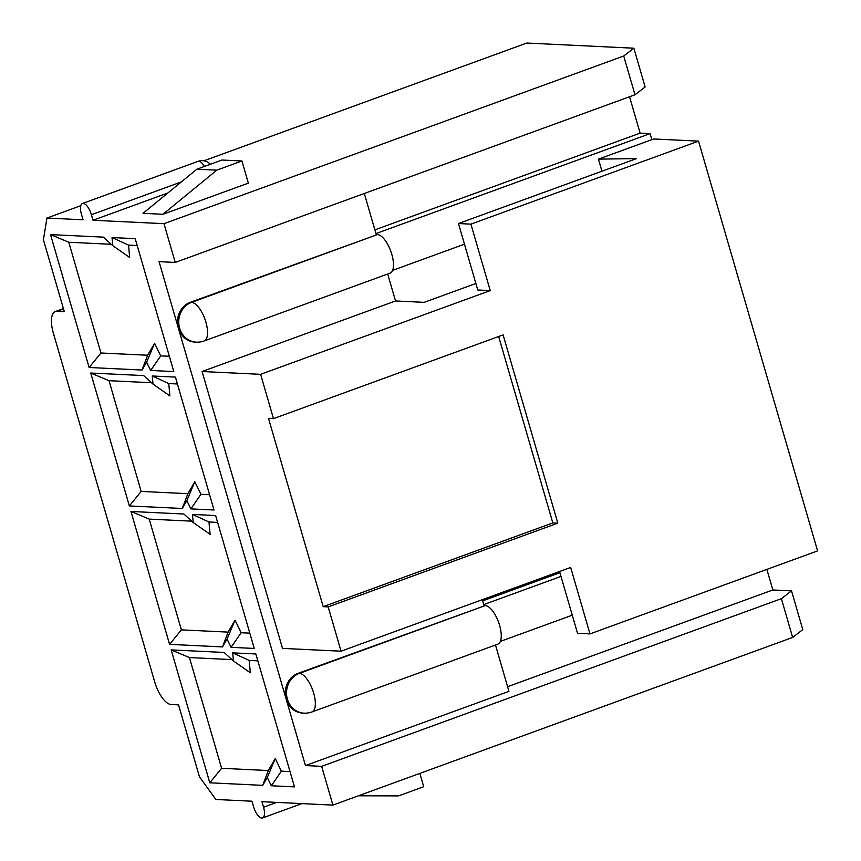 <?xml version="1.0" encoding="UTF-8"?>
<svg xmlns="http://www.w3.org/2000/svg" width="861" height="861" viewBox="0 0 861 861"><rect width="100%" height="100%" fill="white"/><g stroke="black" fill="none" stroke-linecap="round" stroke-linejoin="round"><path stroke-width="1.29" d="M178.55 704.858L199.472 776.848L215.863 799.471L251.972 801.214L253.586 806.746A11.667 4.66 -110 0 0 262.562 817.95A11.667 4.66 -110 0 0 263.541 807.231L261.938 801.688L332.906 805.1L321.648 766.344L305.461 765.569L159.059 261.658L175.246 262.433L163.988 223.677L93.01 220.255L91.406 214.723A11.667 4.66 -110 0 0 82.43 203.519A11.667 4.66 -110 0 0 81.44 214.238L83.054 219.781L46.946 218.048L43.416 239.713L64.327 311.704L56.858 311.338A23.333 9.32 -110 0 0 55.298 311.564A23.333 9.32 -110 0 0 53.328 333.013L154.689 681.869A23.333 9.32 -110 0 0 171.081 704.502L178.55 704.858M633.868 48.205L645.126 86.961L634.987 94.775L623.73 56.008L633.868 48.205L526.781 43.05L203.853 160.824M374.879 229.865L640.121 133.132L629.552 96.755M640.121 133.132L650.087 133.616L651.842 139.654M791.528 590.872L802.786 629.628L792.647 637.441L781.39 598.675L791.528 590.872L772.844 589.968L766.871 569.39M601.947 171.21L598.438 159.124L653.714 138.976L698.54 141.129L817.584 550.9L589.979 633.9L570.671 567.453L341.053 651.196L328.181 606.897L323.198 606.661L268.503 418.381L273.486 418.629L260.614 374.32L202.087 371.511L395.533 300.963L424.172 302.34L475.885 283.484M260.614 374.32L490.232 290.587L477.78 289.985L458.472 223.537L636.527 158.607L598.438 159.124M341.053 651.196L282.526 648.387L202.087 371.511M387.698 274.013L395.533 300.963M377.473 234.569L191.562 302.372A20.416 18.458 -87.2 0 0 179.615 328.17A20.416 18.458 -87.2 0 0 196.211 342.151L194.973 342.086A20.416 18.458 -87.2 0 1 178.367 328.106A20.416 18.458 -87.2 0 1 190.324 302.308L191.562 302.372A20.416 8.158 70 0 1 205.413 320.561A20.416 8.158 70 0 1 204.197 340.934L390.098 273.141A20.416 8.158 -110 0 0 391.325 252.757A20.416 8.158 -110 0 0 377.473 234.569L190.324 302.308M485.26 605.584L299.359 673.377A20.416 18.458 -87.2 0 0 287.402 699.175A20.416 18.458 -87.2 0 0 304.008 713.156L302.76 713.102A20.416 18.458 -87.2 0 1 286.153 699.11A20.416 18.458 -87.2 0 1 298.11 673.324L299.359 673.377A20.416 8.158 70 0 1 313.2 691.566A20.416 8.158 70 0 1 311.983 711.939L497.884 644.146A20.416 8.158 -110 0 0 499.111 623.773A20.416 8.158 -110 0 0 485.26 605.584L298.11 673.324M482.321 599.676L484.011 605.52M792.647 637.441L332.906 805.1M623.73 56.008L163.988 223.677M80.794 205.693L46.946 218.048M167.873 192.961L93.01 220.255M248.355 183.135L162.944 214.292L143.012 213.334L196.878 169.197L221.998 160.028L241.919 160.985L248.355 183.135M495.495 645.018L508.948 691.351L305.461 765.569M364.311 193.488L376.225 234.515M482.666 600.87L559.919 572.705M507.603 686.701L772.844 589.968M781.39 598.675L321.648 766.344M634.987 94.775L175.246 262.433M232.696 652.864L255.857 653.973L294.462 786.879L271.301 785.759L267.287 777.483L262.702 785.35L209.793 782.8L171.178 649.904L224.097 652.444L233.439 660.979L232.696 652.864L249.195 660.43L250.325 672.764L233.439 660.979M192.477 514.426L215.637 515.545L254.243 648.441L231.082 647.321L227.067 639.056L222.482 646.912L169.574 644.362L130.958 511.466L183.877 514.017L193.219 522.541L192.477 514.426L208.975 521.992L210.106 534.337L193.219 522.541M152.257 375.988L175.418 377.107L214.023 510.003L190.862 508.894L186.848 500.618L182.263 508.474L129.354 505.934L90.739 373.028L143.658 375.579L153 384.103L152.257 375.988L168.756 383.554L169.886 395.899L153 384.103M112.038 237.55L135.199 238.669L173.804 371.565L150.643 370.456L146.628 362.18L142.043 370.036L89.135 367.496L50.519 234.601L103.438 237.141L112.78 245.676L112.038 237.55L128.537 245.116L137.19 245.536M483.742 604.594L560.995 576.418M500.381 641.391L572.253 615.184M375.956 233.579L650.087 133.616M392.594 270.386L464.466 244.169M162.944 214.292L216.8 170.155L196.878 169.197M216.8 170.155L241.919 160.985M419.845 773.404L423.709 786.717L398.589 795.887L358.467 795.79M273.486 418.629L503.104 334.886L557.799 523.154L328.181 606.897M698.54 141.129L470.924 224.14L458.472 223.537M490.232 290.587L470.924 224.14M589.979 633.9L577.527 633.309L559.564 571.5M323.198 606.661L552.816 522.918L557.799 523.154M552.816 522.918L498.659 336.5M169.369 356.282L160.716 355.873L154.603 343.291L147.64 355.238L100.941 352.999L68.772 242.242L111.263 244.287M112.78 245.676L129.667 257.461L128.537 245.116M50.519 234.601L68.772 242.242M100.941 352.999L89.135 367.496M147.64 355.238L142.043 370.036M154.603 343.291L146.628 362.18M160.716 355.873L150.643 370.456M231.921 659.601L189.431 657.556L221.6 768.303L268.298 770.552L275.262 758.595L281.375 771.176L290.028 771.596M257.848 660.839L249.195 660.43M191.702 521.163L149.211 519.118L181.38 629.865L228.079 632.114L235.042 620.157L241.155 632.738L249.808 633.158M217.629 522.412L208.975 521.992M151.482 382.725L108.992 380.68L141.161 491.427L187.859 493.676L194.823 481.729L200.936 494.3L209.589 494.72M177.409 383.974L168.756 383.554M171.178 649.904L189.431 657.556M221.6 768.303L209.793 782.8M268.298 770.552L262.702 785.35M275.262 758.595L267.287 777.483M281.375 771.176L271.301 785.759M130.958 511.466L149.211 519.118M181.38 629.865L169.574 644.362M228.079 632.114L222.482 646.912M235.042 620.157L227.067 639.056M241.155 632.738L231.082 647.321M90.739 373.028L108.992 380.68M141.161 491.427L129.354 505.934M187.859 493.676L182.263 508.474M194.823 481.729L186.848 500.618M200.936 494.3L190.862 508.894M63.52 308.916L56.858 311.338M181.348 181.919L91.406 214.723M263.541 807.231L276.768 802.409M210.407 164.257A11.667 11.667 0 0 0 197.987 161.373A11.667 4.66 70 0 1 204.38 166.453M63.434 308.604L55.298 311.564M196.211 342.151A20.416 20.416 0 0 0 204.197 340.934M304.008 713.156A20.416 20.416 0 0 0 311.983 711.939M301.877 803.614L262.562 817.95M197.987 161.373L82.43 203.519"/></g></svg>
